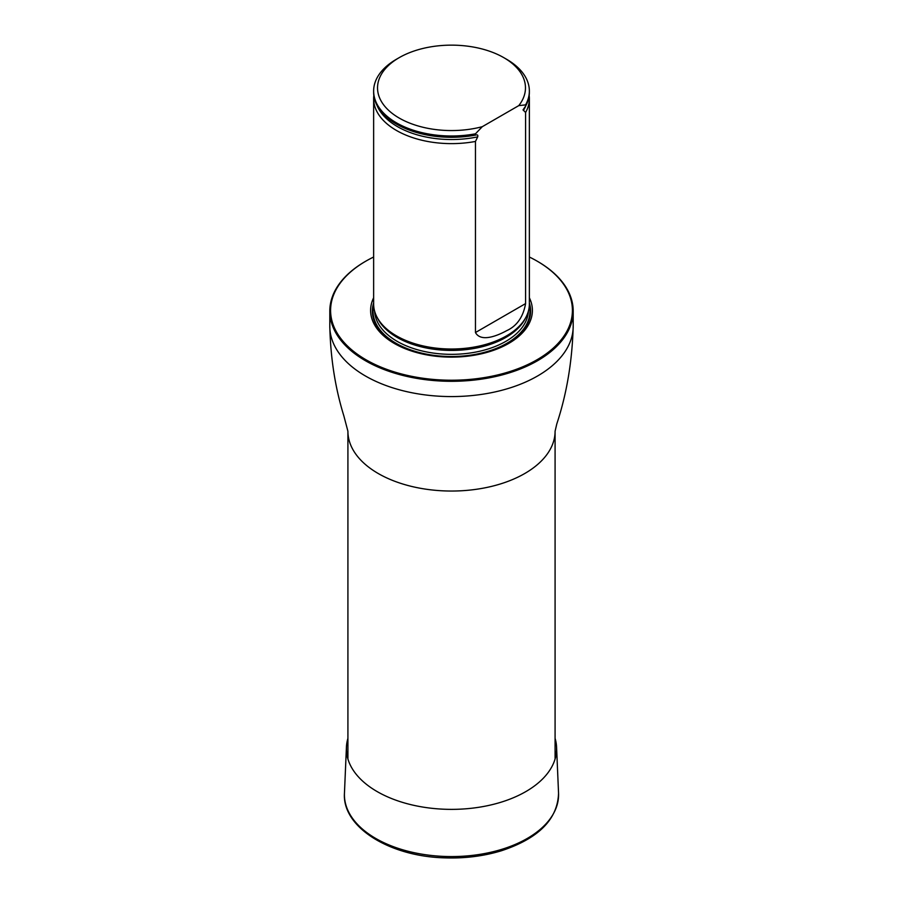 <?xml version="1.0" encoding="UTF-8"?>
<svg xmlns="http://www.w3.org/2000/svg" width="903" height="903" viewBox="0 0 903 903"><rect width="100%" height="100%" fill="white"/><g stroke="black" fill="none" stroke-linecap="round" stroke-linejoin="round"><path stroke-width="1.35" d="M373.639 257.016A120.912 69.802 0 0 0 366.008 261.057A120.912 69.802 0 0 0 366.008 359.778A120.912 69.802 0 0 0 536.992 359.778A120.912 69.802 0 0 0 536.992 261.057A120.912 69.802 0 0 0 529.361 257.016M537.274 261.215A121.691 70.253 180 0 1 537.545 261.373L536.992 261.057L537.545 261.373A121.691 70.253 180 0 1 573.191 311.05A121.691 70.253 180 0 1 451.5 381.303A121.691 70.253 180 0 1 329.809 311.05A121.691 70.253 180 0 1 365.455 261.373A121.691 70.253 180 0 1 365.726 261.215M373.639 297.753A80.898 46.708 0 0 0 451.5 357.125A80.898 46.708 0 0 0 529.361 297.753M373.831 95.492A77.861 44.958 0 0 0 373.639 98.664L373.639 304.063A77.861 44.958 0 0 0 377.996 318.883A77.861 44.958 0 0 0 396.44 335.848A77.861 44.958 0 0 0 525.004 318.883A77.861 44.958 0 0 0 529.361 304.063L529.361 98.664A77.861 44.958 0 0 0 529.169 95.492M482.281 126.691A73.967 42.712 180 0 1 390.762 112.232A73.967 42.712 180 0 1 399.194 57.657A73.967 42.712 180 0 1 503.806 57.657A73.967 42.712 180 0 1 518.762 105.628L482.281 126.691L475.463 133.813A77.861 44.958 180 0 1 373.639 91.034A77.861 44.958 180 0 1 396.44 59.248L399.194 57.657M503.806 57.657L506.56 59.248A77.861 44.958 180 0 1 529.361 91.034A77.861 44.958 180 0 1 525.591 104.872L525.591 106.136L523.063 109.816L525.591 112.503L525.591 303.589C523.187 317.032 516.855 326.073 506.583 330.712C498.479 335.182 481.085 342.858 475.463 332.53L475.463 141.444L477.698 136.861C478.093 135.202 477.563 134.57 476.095 134.987L475.463 135.078A77.861 44.958 180 0 1 413.551 131.556A77.861 44.958 180 0 1 373.639 92.309L373.639 91.034M518.762 105.628L525.591 104.872M529.361 91.034L529.361 92.309A77.861 44.958 180 0 1 525.591 106.136M475.463 135.078L475.463 133.813M525.591 112.503A77.861 44.958 0 0 0 529.361 98.664M373.639 98.664A77.861 44.958 0 0 0 396.44 130.45A77.861 44.958 0 0 0 475.463 141.444M555.085 738.361A105.109 60.682 180 0 1 556.575 747.176A105.109 60.682 180 0 1 451.5 809.37A105.109 60.682 180 0 1 346.425 747.176A105.109 60.682 180 0 1 347.915 738.361M555.085 759.005L555.085 431.239A103.585 59.801 180 0 1 451.5 491.04A103.585 59.801 180 0 1 347.915 431.239L347.915 759.005M573.191 311.05L573.191 326.31A121.691 70.253 180 0 1 451.5 396.575A121.691 70.253 180 0 1 329.809 326.31C330.543 358.085 335.216 387.929 343.84 415.831L347.915 431.239M373.639 302.979A79.125 45.681 0 0 0 451.5 356.775A79.125 45.681 0 0 0 529.361 302.979M377.996 318.883L378.752 320.147A77.048 44.484 0 0 0 397.015 336.932A77.048 44.484 0 0 0 524.248 320.147L525.004 318.883M377.285 317.653A76.902 44.405 0 0 0 451.5 350.42A76.902 44.405 0 0 0 525.715 317.653M374.621 311.196A76.902 44.405 0 0 0 451.5 354.337A76.902 44.405 0 0 0 528.379 311.196M373.673 305.451A78.459 45.297 0 0 0 451.5 356.516A78.459 45.297 0 0 0 529.327 305.451A78.459 45.297 0 0 1 451.5 356.516A78.459 45.297 0 0 1 373.673 305.451M413.653 131.59A77.466 44.721 0 0 0 413.743 131.624A77.466 44.721 0 0 0 476.095 134.987M523.356 110.505A76.473 44.157 0 0 0 525.952 105.459M377.048 105.459A76.473 44.157 0 0 0 477.698 136.861M475.463 332.53L525.591 303.589M556.575 747.176L558.551 793.229A107.085 61.822 180 0 1 451.5 856.575A107.085 61.822 180 0 1 344.449 793.229L346.425 747.176M329.809 311.05L329.809 326.31M573.191 326.31C572.22 361.234 566.757 393.776 556.79 423.947L555.085 431.239M558.551 793.229C557.67 819.269 538.606 838.458 501.368 850.773C483.523 856.202 464.571 858.561 444.49 857.85C389.453 856.439 342.023 827.103 344.449 793.229"/></g></svg>
